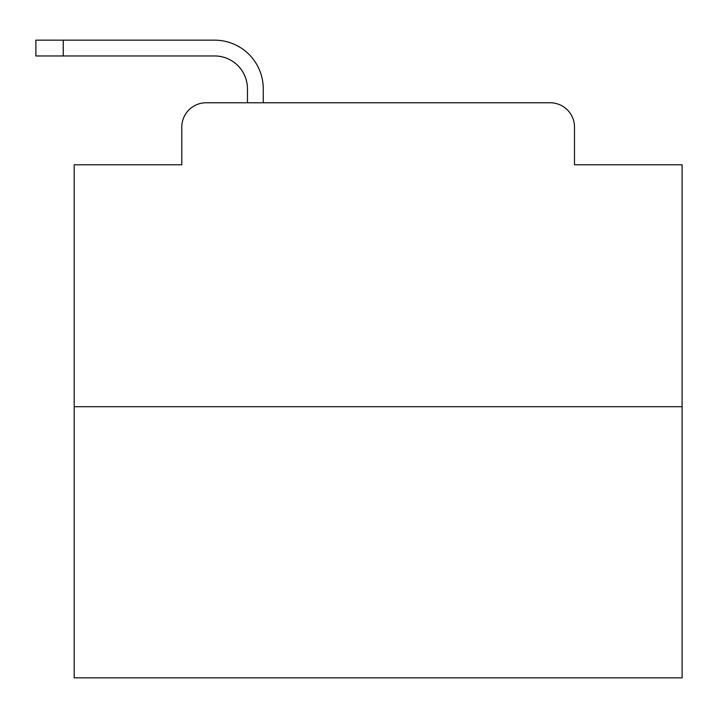 <?xml version="1.0" encoding="UTF-8"?>
<svg xmlns="http://www.w3.org/2000/svg" width="718" height="718" viewBox="0 0 718 718"><rect width="100%" height="100%" fill="white"/><g stroke="black" fill="none" stroke-linecap="round" stroke-linejoin="round"><path stroke-width="1.08" d="M181.798 127.086L181.798 164.772L181.798 127.086A24.313 24.313 0 0 1 206.111 102.773L247.45 102.773L247.45 88.79A32.831 32.831 0 0 0 214.619 55.959L35.9 55.959L35.9 40.154L214.619 40.154A48.636 48.636 0 0 1 263.255 88.79L263.255 102.773L283.314 102.773M682.1 406.72L74.196 406.72L74.196 677.846L682.1 677.846L682.1 164.772L574.499 164.772L574.499 127.086A24.313 24.313 0 0 0 550.185 102.773L206.111 102.773M74.196 406.72L74.196 164.772L181.798 164.772M472.982 102.773L550.185 102.773M574.499 164.772L574.499 127.086M247.45 88.79A32.831 32.831 0 0 0 214.619 55.959A32.831 32.831 0 0 1 247.45 88.79A32.831 32.831 0 0 0 214.619 55.959A32.831 32.831 0 0 1 247.45 88.79A32.831 32.831 0 0 0 214.619 55.959A32.831 32.831 0 0 1 247.45 88.79A32.831 32.831 0 0 0 214.619 55.959A32.831 32.831 0 0 1 247.45 88.79A32.831 32.831 0 0 0 214.619 55.959A32.831 32.831 0 0 1 247.45 88.79A32.831 32.831 0 0 0 214.619 55.959A32.831 32.831 0 0 1 247.45 88.79A32.831 32.831 0 0 0 214.619 55.959A32.831 32.831 0 0 1 247.45 88.79A32.831 32.831 0 0 0 214.619 55.959A32.831 32.831 0 0 1 247.45 88.79A32.831 32.831 0 0 0 214.619 55.959A32.831 32.831 0 0 1 247.45 88.79A32.831 32.831 0 0 0 214.619 55.959A32.831 32.831 0 0 1 247.45 88.79A32.831 32.831 0 0 0 214.619 55.959A32.831 32.831 0 0 1 247.45 88.79A32.831 32.831 0 0 0 214.619 55.959A32.831 32.831 0 0 1 247.45 88.79A32.831 32.831 0 0 0 214.619 55.959A32.831 32.831 0 0 1 247.45 88.79A32.831 32.831 0 0 0 214.619 55.959A32.831 32.831 0 0 1 247.45 88.79A32.831 32.831 0 0 0 214.619 55.959A32.831 32.831 0 0 1 247.45 88.79A32.831 32.831 0 0 0 214.619 55.959A32.831 32.831 0 0 1 247.45 88.79A32.831 32.831 0 0 0 214.619 55.959A32.831 32.831 0 0 1 247.45 88.79A32.831 32.831 0 0 0 214.619 55.959A32.831 32.831 0 0 1 247.45 88.79A32.831 32.831 0 0 0 214.619 55.959M63.256 55.959L63.256 40.154L214.619 40.154"/></g></svg>
